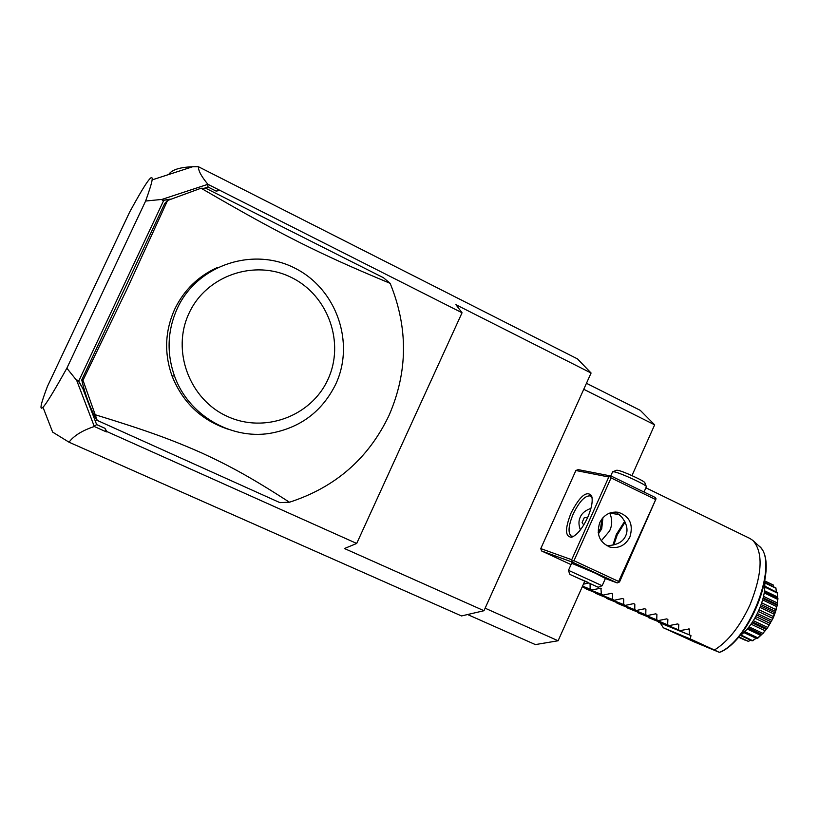 <?xml version="1.0" encoding="UTF-8"?>
<svg xmlns="http://www.w3.org/2000/svg" width="819" height="819" viewBox="0 0 819 819"><rect width="100%" height="100%" fill="white"/><g stroke="black" fill="none" stroke-linecap="round" stroke-linejoin="round"><path stroke-width="1.23" d="M584.633 581.459L558.108 640.765L535.37 644.594L467.598 614.537M586.455 383.292L640.294 410.36L654.657 424.836L631.961 475.604M170.239 199.181L163.759 200.327L78.706 381.111L82.78 388.431L96.642 424.59L104.975 428.327L106.388 431.91L94.308 426.504C82.197 430.538 73.771 435.769 69.042 442.209L52.641 432.104L42.987 407.238C39.281 410.903 40.755 403.992 47.4 386.486L129.576 212.223C145.373 183.2 152.897 172.41 152.139 179.883C151.689 183.139 149.508 190.182 145.618 201.034L161.916 199.427L207.903 184.295C201.423 176.546 198.259 170.68 198.433 166.728L577.508 358.917L591.083 373.014L455.917 304.678L462.049 312.776L207.903 184.295M69.042 442.209L461.506 615.949L483.988 610.718L344.471 548.525L356.705 543.458L106.746 431.5L106.388 431.91M198.433 166.728L192.639 166.748C179.627 167.26 171.652 169.85 168.704 174.508M219.635 190.489L216.134 191.103L219.615 190.203M216.134 191.103L208.036 187.029L207.698 184.408M591.083 373.014L483.988 610.718M42.987 407.238C46.038 404.269 53.993 391.267 66.851 368.212L76.72 380.466L94.308 426.504M96.642 424.59L94.277 426.249M104.975 428.327L106.746 431.5M208.036 187.029L204.064 188.329M462.049 312.776L356.705 543.458M81.746 379.914L164.773 203.409L167.557 200.491L127.006 289.076L82.995 380.292L81.746 379.914C84.941 393.99 89.906 407.391 96.642 420.127L279.924 502.641L289.476 502.221C335.258 487.397 368.417 458.527 388.933 415.622C407.923 372.051 408.333 327.969 390.161 283.354L383.466 277.733L206.173 188.452L201.064 188.216L167.557 200.491M170.321 199.14L162.397 200.409L161.916 199.427M162.397 200.409L163.759 200.327M76.72 380.466L77.836 380.118L78.706 381.111M66.851 368.212L145.618 201.034M82.78 388.431L77.836 380.118M97.287 420.608L82.995 380.292M94.83 414.619C148.321 430.978 172.574 440.09 201.669 452.917C230.098 466.062 251.126 477.497 289.476 502.221M228.624 429.381C201.566 420.485 182.688 402.62 171.97 375.808C164.056 353.173 164.957 330.978 174.693 309.224C184.04 289.936 198.433 275.962 217.854 267.291M178.173 306.541C167.455 329.136 166.237 352.303 174.508 376.064C188.135 414.731 230.18 439.557 269.41 433.446C299.989 428.173 322.102 411.722 335.77 384.111C355.077 342.895 336.742 289.312 295.29 268.356C254.146 246.806 198.904 264.148 178.173 306.541M390.161 283.354C348.792 266.103 327.252 256.214 299.426 242.383C271.294 228.102 248.71 215.878 201.064 188.216M327.917 379.463C345.024 342.997 328.419 295.557 291.554 277.549C254.944 258.999 206.439 275.327 189.087 313.134C171.181 350.665 189.506 399.406 227.16 416.318C264.568 433.794 311.343 416.185 327.917 379.463M583.752 389.281L654.657 424.836M485.135 608.189L558.108 640.765M575.88 470.505L578.122 469.615L611.138 476.054L608.783 476.996L575.88 470.505L540.775 548.607L541.574 550.952L571.048 564.608M541.574 550.952L572.553 562.203L617.198 582.923L619.543 581.94L656.05 498.812L655.282 497.502L611.138 476.054M625.102 522.051L617.239 534.899L613.81 544.983M617.198 582.923L605.384 578.542M571.652 563.267L595.433 573.239L605.405 578.47M572.553 562.203L571.713 559.725L540.775 548.607M608.783 476.996L571.713 559.725M571.058 513.001C579.75 496.232 586.568 490.427 591.513 495.608C593.11 500.429 591.82 507.749 587.643 517.567C582.391 528.542 577.067 535.094 571.662 537.213C565.028 536.947 564.823 528.879 571.058 513.001M618.724 582.565L618.652 581.459L656.05 498.812M655.251 499.365L611.056 477.907L573.976 560.708L618.652 581.459M573.976 560.708L572.461 561.076M599.743 522.655C603.828 514.834 609.971 511.363 618.161 512.254C629.698 516.205 633.609 524.447 629.903 536.988C625.481 545.3 618.939 548.689 610.257 547.143C599.58 542.71 596.068 534.541 599.743 522.655M611.056 477.907L610.298 476.597M615.734 512.018L621.334 516.584C626.904 523.546 628.357 529.934 625.706 535.78C623.116 541.687 617.342 544.952 608.374 545.597L606.418 545.567M619.573 514.598L609.541 513.134M609.971 513.656C612.428 519.676 612.264 525.491 609.49 531.101L601.259 540.806M602.917 517.772L601.709 528.859L598.372 533.855M580.384 529.893C578.552 525.03 578.49 520.812 580.221 517.219C581.859 513.247 585.431 510.309 590.929 508.404M624.702 521.283L616.379 534.367L612.899 545.178M573.761 536.271L571.334 536.138C567.751 533.067 568.386 525.665 573.239 513.902C579.545 501.156 585.298 495.178 590.499 495.956L592.065 497.717M598.157 532.268L600.573 528.378L601.893 519M587.735 517.362L584.223 517.762L582.104 522.491L583.742 524.989M646.386 486.762C647.491 485.319 620.137 472.686 613.933 471.775L612.551 471.959M616.512 470.321L617.68 470.28C622.911 471.027 645.741 481.572 644.85 482.831L646.283 486.486M569.911 574.436L598.167 587.233L569.911 574.436L568.396 570.454L569.563 570.833L602.17 585.739M587.776 582.278L574.385 576.515L587.776 582.278M749.774 538.39L752.917 540.458C763.318 552.313 762.397 573.638 750.173 604.442C740.089 626.3 728.173 641.482 714.434 650.01L690.376 638.963L690.949 635.554L660.268 623.034L663.39 627.804L694.747 642.127L719.225 652.303L721.109 651.811C752.006 637.54 779.647 562.336 759.131 546.171M739.362 636.076C753.245 627.282 766.697 598.72 764.649 582.401M774.262 614.178L771.641 621.007L774.262 614.178L760.083 607.473M774.938 613.451L776.586 606.551L774.825 613.748M774.805 612.694L760.646 605.988M775.573 611.424L761.158 604.596M776.074 609.694L761.731 602.897M776.586 606.551L762.632 599.918M777.129 605.845L777.671 599.354L777.067 606.132M776.903 605.108L763.011 598.505M777.385 602.958L763.523 596.365M777.671 599.354L764.168 592.925M764.352 591.676L777.722 598.054L778.04 598.996M777.722 598.054L764.373 591.584M777.497 597.85L777.507 596.959L764.475 590.734M777.507 596.959L777.426 593.11L764.762 587.049M777.426 593.11L777.569 597.88M764.782 586.087L777.702 592.833M776.34 591.615L775.91 588.226L764.68 582.852M775.91 588.226L776.402 591.646M764.67 582.289L776.074 588.083M773.617 586.578L773.218 585.042L764.885 581.05M773.218 585.042L773.668 586.609M764.905 580.958L773.31 585.032M738.462 637.141L744.819 640.069M750.654 640.182L748.361 641.4L738.605 636.977M748.515 641.42L738.779 636.772M748.494 641.287L750.593 640.151M756.306 638.216L752.026 640.816L740.345 635.38M752.907 640.796L740.939 634.93M752.927 640.509L756.142 638.288L743.775 632.524M756.838 638.462L757.8 637.786L744.676 631.664M757.8 637.786L760.656 635.319L747.174 629.023M760.656 635.319L761.731 634.305M761.783 634.326L748.136 627.886M761.813 634.285L762.765 633.282L748.996 626.842M762.765 633.282L765.161 630.794L751.023 624.17M765.161 630.794L766.246 629.463L751.996 622.778M766.246 629.463L766.594 628.562L752.538 621.969M766.594 628.562L762.724 633.855M767.464 627.978L770.853 621.703L767.29 628.224M767.475 627.313L753.367 620.689M769.348 625.02L754.872 618.212M770.3 623.443L755.783 616.605M770.853 621.703L756.633 614.997M771.59 620.28L757.36 613.574M772.901 618.406L758.343 611.537M773.658 616.687L759.111 609.817M776.217 609.52L773.382 617.639L767.342 628.153M761.895 634.254L760.667 635.298M762.018 634.213L757.749 638.226M658.322 621.693L660.268 623.034M647.931 616.902L680.139 630.579L678.521 629.831L678.777 624.457L677.508 623.955M637.489 612.1L669.277 625.583L667.659 624.836L667.864 619.42L666.584 618.918M626.996 607.258L658.374 620.567L656.736 619.809L656.91 614.363L655.62 613.851M616.461 602.405L618.447 603.808L647.409 615.519L645.771 614.762L645.894 609.285L644.594 608.773M605.886 597.532L607.882 598.945L636.404 610.452L634.756 609.694L634.827 604.176L633.527 603.664M595.249 592.628L597.266 594.062L625.337 605.364L623.689 604.596L623.709 599.047L622.399 598.535M584.571 587.704L586.599 589.158L614.23 600.245L612.561 599.477L612.54 593.898L611.22 593.386M588.298 583.097L583.415 584.182M590.069 583.875L590.161 589.178L591.84 589.946L600.89 588.196L601.392 594.338L603.06 595.106L611.353 593.355L612.54 593.898M623.709 599.047L622.532 598.505L614.23 600.245M634.827 604.176L633.65 603.634L625.337 605.364M645.894 609.285L644.717 608.742L636.404 610.452M656.91 614.363L655.743 613.83L647.409 615.519M667.864 619.42L666.707 618.888L658.374 620.567M678.777 624.457L677.62 623.924L669.277 625.583M658.722 622.317L689.332 634.817L689.25 628.972L680.139 630.579M689.332 634.817L690.949 635.554M663.39 627.804L690.376 638.963M719.225 652.303L714.434 650.01M648.331 617.546L678.521 629.831M637.888 612.745L667.659 624.836M627.405 607.923L656.736 619.809M616.881 603.081L645.771 614.762M606.295 598.218L634.756 609.694M595.679 593.335L623.689 604.596M585.001 588.421L612.561 599.477M582.248 586.783L603.06 595.106M582.289 586.701L601.392 594.338M582.504 586.22L591.84 589.946M582.534 586.128L590.161 589.178M689.639 629.473L688.369 628.961M601.32 588.718L599.989 588.206M719.962 652.17C751.381 638.687 779.616 559.807 758.64 545.71L753.367 540.868M192.639 166.748L152.139 179.883M174.508 376.064L171.97 375.808M610.257 547.143L608.804 546.693M573.679 536.322L571.662 537.213M592.035 497.502L591.513 495.608M612.653 471.734L610.749 475.972M646.283 486.906L644 492.024M616.84 470.198L612.94 471.672M602.19 585.687L605.548 578.163M568.427 570.464L571.785 562.96M598.228 587.213L602.129 585.739M645.884 487.796L750.143 538.574M763.165 597.89L777.057 604.494M747.962 628.091L761.475 634.408"/></g></svg>
